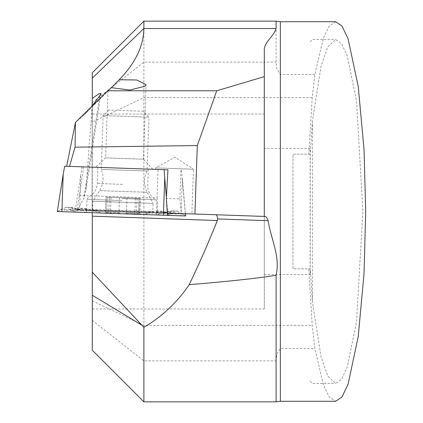 <?xml version="1.0" encoding="UTF-8"?>
<svg xmlns="http://www.w3.org/2000/svg" width="423" height="423" viewBox="0 0 423 423"><rect width="100%" height="100%" fill="white"/><g stroke="black" fill="none" stroke-linecap="round" stroke-linejoin="round"><path stroke-width="0.32" stroke-dasharray="2.12 1.59" d="M152.856 169.285L95.556 167.286L152.856 169.285L143.455 159.207L105.639 157.885L143.455 159.207L146.057 84.679M64.682 166.207L164.177 169.681M91.474 106.781L84.013 115.051L75.453 122.469M83.749 166.874L77.171 209.898L83.638 199.08L85.985 189.631L92.124 106.427L92.124 211.32L91.4 210.395L265.004 216.46M143.889 21.15L143.889 401.85M335.629 21.721L329.268 26.025L323.563 37.684L314.834 74.485L312.216 97.623L308.764 154.168L292.959 154.168L292.959 268.832L308.764 268.832L312.216 325.377L314.834 348.515L323.563 385.316L329.268 396.975L335.629 401.279M92.288 216.164L92.288 212.721M312.216 97.623L143.889 97.623L92.288 122.141L92.288 350.249M92.288 100.066L92.124 211.32M92.288 122.141L92.288 72.751M314.834 74.485L280.343 74.485L276.727 68.41L276.092 62.128L276.092 21.15M111.212 87.661L107.976 91.067L111.334 87.714M276.092 401.85L276.092 360.872L276.727 354.596L280.343 348.515L314.834 348.515M264.29 216.433L264.29 50.11M180.854 170.263L179.854 198.91L166.329 198.44M179.854 198.91L181.308 213.536L167.323 213.049M79.18 195.4L157.065 198.117L157.71 212.711L77.171 209.898M77.198 209.898L91.4 210.395M308.764 268.832L310.233 268.832L312.449 301.89L321.046 356.795L327.735 376.126L335.629 383.502L341.625 379.283L347.362 366.736L356.531 321.813L362.871 211.5L356.531 101.187L347.362 56.264L341.625 43.717L335.629 39.498L327.735 46.874L321.046 66.205L312.449 121.11L310.233 154.168L308.764 154.168M310.233 154.168L310.233 268.832M92.288 114.03L264.29 114.03L264.29 308.97L264.29 114.03M264.29 148.431L264.29 274.569L264.29 148.431L310.159 148.431L310.159 274.569L310.159 268.832L292.959 268.832L292.959 154.168L310.159 154.168L310.159 148.431M157.065 198.117L158.065 169.47M157.71 212.711L181.308 213.536M155.595 169.38L155.648 167.889L174.953 157.192L193.464 169.211L155.648 167.889L193.464 169.211L191.905 213.906M121.475 213.742L156.431 214.963L121.475 213.742M85.552 212.483L167.936 215.365L75.019 212.119L85.552 212.483L82.786 210.733L86.176 209.448L96.893 211.225L81.094 208.687L75.014 212.119L185.644 215.984L181.15 213.176L185.57 215.979M86.176 209.448L84.077 208.211L81.856 208.306L74.887 210.458L64.529 210.094C63.466 209.977 64.047 209.02 66.279 207.222L71.635 207.413L66.057 207.217L57.311 211.5L75.014 212.119L80.83 174.942L79.619 209.628M81.956 166.81L80.83 174.942M181.451 170.284L185.374 213.678M123.067 168.243L148.277 169.126L123.067 168.243M67.347 207.259L86.541 210.866L72.592 208.074L72.074 210.279L75.194 212.124M156.996 211.923L159.175 210.823L161.38 211.082L168.185 213.715L178.538 214.075C179.611 214.033 179.093 213.039 176.994 211.088L171.638 210.903L175.926 211.051L156.531 213.308L170.638 211.495L171.003 213.731L170.638 213.8L160.285 213.441L156.996 211.923L146.178 212.949L162.115 211.521L163.521 212.558L163.426 215.207M175.926 211.051L176.994 211.088M177.221 211.098L181.15 213.176L181.06 215.82L182.361 178.49L185.438 213.678M170.638 211.495L171.638 210.903L171.003 210.881L165.324 211.854L158.102 212.267L96.93 210.152L96.835 212.88M72.592 208.074L71.635 207.413L72.275 207.434C75.194 208.513 79.963 209.3 86.578 209.792L86.541 210.866L146.178 212.949L146.12 214.604M143.249 214.503L101.991 213.06L143.249 214.503A80.27 80.27 0 0 0 152.809 211.674L92.648 209.575L152.809 211.674L153.1 203.373L92.938 201.269L153.1 203.373L147.209 192.285C143.688 185.226 143.64 178.141 147.061 171.035L101.219 169.433L147.061 171.035L148.938 117.171L103.101 115.569L148.938 117.171L143.413 111.244L109.028 110.043L143.413 111.244M139.003 214.355L134.852 213.763C130.659 212.959 127.831 212.864 126.371 213.467L122.617 213.779L141.816 214.45L103.424 213.113L105.977 213.197L105.47 213.107L106.025 197.139L140.362 198.334L106.025 197.139M119.439 197.604L118.895 213.203L122.617 213.779L105.977 213.197L106.691 212.78C109.515 212.224 109.515 212.224 106.702 212.78C109.515 212.224 109.515 212.224 106.702 212.78L105.486 213.113L106.041 197.139M139.574 214.371L140.362 198.334L139.786 214.313L138.596 213.895C135.825 213.144 135.831 213.15 138.601 213.901C135.831 213.15 135.825 213.144 138.596 213.895L139.141 198.292L138.601 213.901L139.574 214.371M123.342 213.805L126.403 213.472C127.841 212.869 130.665 212.97 134.874 213.768L138.887 214.35M106.273 213.208L110.445 212.912C114.686 212.409 117.509 212.51 118.926 213.213L121.967 213.758M118.895 213.203C117.499 212.499 114.675 212.399 110.424 212.906L105.977 213.197M99.812 95.741L83.638 199.08M92.288 300.859L143.889 325.377L312.216 325.377M92.288 102.62L143.889 62.128L276.092 62.128M92.288 320.38L143.889 360.872L276.092 360.872M280.343 348.515L280.343 401.279M280.343 21.721L280.343 74.485M312.449 121.11L312.449 301.89M63.201 174.329L57.385 211.5L61.991 209.015L61.895 211.659M166.392 197.298L167.746 213.06M121.94 200.56L86.985 199.339L121.94 200.56M122.009 198.535L155.743 199.714L122.009 198.535M122.506 184.365L97.29 183.487L122.506 184.365M163.521 212.558L167.942 215.365L171.003 213.731C173.033 212.954 174.239 212.663 174.63 212.864A8.026 7.905 92 0 1 174.63 212.864A8.026 7.905 92 0 1 178.538 214.075M156.531 213.308C156.584 211.891 156.584 211.891 156.531 213.308C156.584 211.891 156.584 211.891 156.531 213.308L96.893 211.225L156.531 213.308L156.473 214.963M72.433 210.374L82.786 210.733A8.026 7.905 92 0 0 78.874 209.522L68.521 209.158L72.433 210.374M146.178 212.949C146.226 211.526 146.226 211.526 146.178 212.949C146.226 211.526 146.226 211.526 146.178 212.949L86.541 210.866L86.482 212.52M167.762 215.355L170.638 213.8A8.026 7.905 92 0 1 174.625 212.864L164.272 212.505L160.285 213.441L157.404 214.995M74.887 210.458A8.026 7.905 92 0 1 78.874 209.522L78.022 209.559L81.856 208.306M96.893 211.225L96.93 210.152C92.944 209.824 92.605 210.22 84.077 208.201M64.529 210.094L68.521 209.158C68.917 208.983 70.102 209.359 72.074 210.279L75.019 212.119M86.541 210.866L86.578 209.792L146.215 211.87L159.175 210.823M161.38 211.082L165.118 212.6L164.272 212.505L168.185 213.715M147.209 192.285L99.59 190.62L147.209 192.285M126.916 197.869L126.371 213.467M135.397 198.165L134.852 213.763M135.418 198.165L134.874 213.768M126.948 197.869L126.403 213.472M119.471 197.61L118.926 213.213M110.99 197.314L110.445 212.912M107.246 197.181L106.702 212.78L107.236 197.181M110.969 197.308L110.424 212.906M107.971 91.067L105.639 157.885L95.556 167.286M101.034 93.472L85.985 189.631M310.159 381.208L312.449 383.502L335.629 383.502M310.159 41.792L312.449 39.498L335.629 39.498M92.288 308.97L264.29 308.97M264.29 274.569L310.159 274.569M109.055 90.014L84.013 115.051M97.856 167.365L97.29 183.487C96.846 189.774 93.837 194.395 88.275 197.361L86.985 199.339L86.525 212.52M148.277 169.126L147.717 185.248C147.722 191.55 150.398 196.372 155.743 199.714L156.891 201.782L156.431 214.963M137.031 198.218L136.502 213.319L141.816 214.45M109.356 197.255L108.833 212.351L103.424 213.113M109.028 110.043L103.101 115.569L101.219 169.433C104.137 176.761 103.593 183.825 99.59 190.62L92.938 201.269L92.648 209.575A80.27 80.27 0 0 0 101.991 213.06"/><path stroke-width="0.63" d="M63.201 174.329L64.682 166.207L167.952 169.813L164.177 169.681L164.732 177.871L163.426 215.207L57.311 211.5L63.201 174.329L61.895 211.659M69.494 166.376L75.061 147.172L75.453 122.469L66.654 166.276M75.453 122.469L107.759 90.781L216.729 90.781L197.303 145.549L194.913 214.012L167.323 213.049L166.329 198.44L167.952 169.813M197.303 145.549L75.061 147.172M92.124 106.427L92.288 98.453L98.813 93.8L101.034 93.472L99.812 95.741L91.474 106.781M92.288 212.721L92.288 350.249L143.889 401.85L143.889 327.333C162.057 316.663 177.163 302.44 189.213 284.668C227.167 281.575 256.127 278.456 276.092 275.304L276.092 401.85L143.889 401.85M189.213 284.668C198.836 264.676 208.211 243.299 217.337 220.531L92.288 216.164L92.288 212.536M111.334 87.714L119.207 79.773C135.376 63.043 143.603 45.959 143.889 28.526L143.889 21.15L92.288 72.751L92.288 98.453M107.759 90.781L111.212 87.661L129.85 90.041L145.306 86.144L146.057 84.679L136.745 79.979L119.207 79.773M216.729 90.781L264.29 76.637L264.29 50.11C263.815 42.734 274.162 35.802 276.092 28.526L276.092 21.15L280.343 21.721L280.343 401.279L276.092 401.85M194.913 214.012L264.29 216.433L264.29 76.637M264.29 216.433L265.121 216.46C266.252 216.634 267.262 218.046 268.156 220.7L217.607 218.934C217.353 216.285 216.75 214.889 215.793 214.741M276.092 275.304C280.586 256.438 270.847 238.9 268.156 220.7M280.343 401.279L335.629 401.279L341.932 397.06L348.076 384.243L358.244 336.502L364.05 273.226L365.689 211.5L364.05 149.774L358.244 86.498L348.076 38.757L341.932 25.94L335.629 21.721L280.343 21.721M143.889 327.333L92.288 272.195M217.337 220.531L217.607 218.934M185.438 213.678L185.644 215.984L163.426 215.207M92.288 78.128L143.889 28.526L276.092 28.526M141.62 325.028L92.288 295.249M164.732 177.871L166.392 197.298M167.746 213.06L167.942 215.365M185.374 213.678L185.57 215.979M143.889 21.15L276.092 21.15"/></g></svg>
